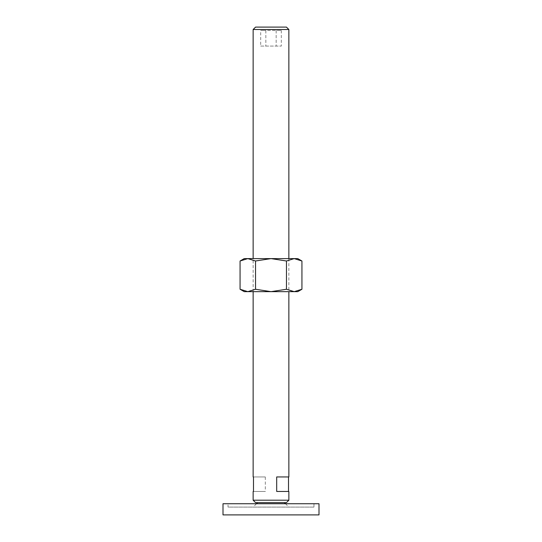 <?xml version="1.0" encoding="UTF-8"?>
<svg xmlns="http://www.w3.org/2000/svg" width="542" height="542" viewBox="0 0 542 542"><rect width="100%" height="100%" fill="white"/><g stroke="black" fill="none" stroke-linecap="round" stroke-linejoin="round"><path stroke-width="0.41" stroke-dasharray="2.71 2.03" d="M256.488 503.735L253.141 507.088L288.859 507.088L285.512 503.735M284.394 502.624L257.606 502.624L284.394 502.624M222.999 514.9L319.001 514.9M319.001 503.735L222.999 503.735M313.974 507.088L228.026 507.088L228.026 503.735L313.974 503.735L313.974 507.088L228.026 507.088M313.974 503.735L228.026 503.735M288.859 507.088L253.141 507.088M288.859 258.609L288.859 291.65M253.141 291.65L253.141 258.609M265.309 476.946L253.493 476.946L265.309 476.946L265.309 491.458L253.493 491.458L265.309 491.458M276.691 476.946L288.859 476.946M276.691 491.458L288.859 491.458M288.859 500.205L253.141 500.205M286.44 502.624L255.56 502.624M288.859 29.519L253.141 29.519M286.44 27.1L255.56 27.1M260.688 46.077L281.312 46.077L260.688 46.077L260.688 30.447L265.844 30.447L260.688 30.447M265.844 30.447L265.844 46.077L265.844 30.447L276.156 30.447L265.844 30.447M276.156 30.447L276.156 46.077L276.156 30.447L281.312 30.447L276.156 30.447M281.312 30.447L281.312 46.077M301.935 261L294.198 258.609L286.467 261L271 258.609L244.212 258.609M297.788 258.609L271 258.609L255.533 261L247.802 258.609L240.065 261M297.788 291.65L294.198 291.65L301.935 289.259M240.065 289.259L247.802 291.65L244.212 291.65M247.802 291.65L255.533 289.259L271 291.65L247.802 291.65M271 291.65L286.467 289.259L294.198 291.65L271 291.65M255.533 289.259L255.533 261M286.467 289.259L286.467 261"/><path stroke-width="0.81" d="M257.606 502.624L256.488 503.735M285.512 503.735L284.394 502.624M319.001 514.9L319.001 503.735L222.999 503.735L222.999 514.9L319.001 514.9M253.141 258.609L253.141 29.519L255.56 27.1L286.44 27.1L288.859 29.519L288.859 258.609M253.141 29.519L288.859 29.519M253.141 500.205L288.859 500.205L286.44 502.624L255.56 502.624L253.141 500.205L253.141 491.458L253.493 491.458L253.141 491.458M288.859 291.65L288.859 476.946L276.691 476.946L276.691 491.458L288.859 491.458L288.859 500.205M253.141 476.946L253.493 476.946L253.141 476.946L253.141 291.65M253.493 476.946L253.493 491.458M288.507 476.946L288.507 491.458M301.935 261L297.788 258.609L294.198 258.609L301.935 261L301.935 289.259L294.198 291.65L286.467 289.259L271 291.65L297.788 291.65L301.935 289.259M244.212 258.609L240.065 261L247.802 258.609L271 258.609L286.467 261L294.198 258.609L271 258.609L255.533 261L247.802 258.609L244.212 258.609M240.065 289.259L244.212 291.65L271 291.65L255.533 289.259L247.802 291.65L240.065 289.259L240.065 261M255.533 289.259L255.533 261M286.467 289.259L286.467 261"/></g></svg>
